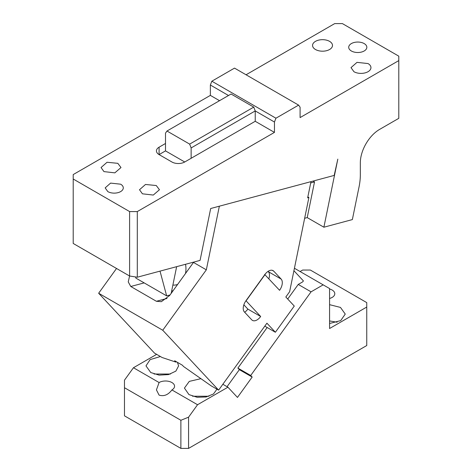 <?xml version="1.0" encoding="UTF-8"?>
<svg xmlns="http://www.w3.org/2000/svg" width="472" height="472" viewBox="0 0 472 472"><rect width="100%" height="100%" fill="white"/><g stroke="black" fill="none" stroke-linecap="round" stroke-linejoin="round"><path stroke-width="0.71" d="M188.57 448.4L366.75 345.533L366.75 307.048L329.574 328.512L329.574 288.545L323.167 284.846L311.06 291.838L250.703 375.482L252.172 377.057L237.469 397.43L227.923 387.199L197.544 404.734L188.57 417.171L188.57 448.4L180.882 448.4L124.478 415.838L124.478 387.718L180.882 420.281L180.882 448.4M180.882 420.281L188.57 417.171M300.092 271.524L302.658 270.043L310.346 270.043L366.75 302.605L366.75 307.048M156.639 354.348L133.452 367.735L159.088 382.532L156.433 389.896L159.088 395.117C163.908 396.616 168.185 394.887 171.908 389.937A9.062 5.233 0 0 0 174.563 386.232A9.062 5.233 0 0 0 171.908 382.532A9.062 5.233 0 0 0 159.088 382.532M124.478 387.718L124.478 380.166L133.452 367.735M329.574 298.463A9.062 5.233 0 0 0 334.796 293.726A9.062 5.233 0 0 0 332.141 290.026A9.062 5.233 0 0 0 329.574 288.988M329.574 323.491L340.695 320.606L345.25 314.081L340.471 307.419L329.574 304.664M171.908 389.937L197.544 404.734M222.849 384.267L227.923 387.199M160.415 356.525L150.114 359.617L145.978 365.883L150.757 372.544L159.111 375.122L168.539 374.585L175.861 371.116L178.611 365.883L177.413 362.343M200.913 378.668L189.272 381.388L184.434 388.084L188.959 394.598L197.107 397.265L206.111 396.981L213.48 393.972L216.955 389.17M227.056 386.698L239.351 369.659L252.172 377.057M267.158 327.509L237.882 368.083L250.703 375.482M237.882 368.083L239.351 369.659M293.914 270.721L303.402 280.893L302.705 281.855L298.239 284.433L311.06 291.838M298.239 284.433L287.713 299.024M294.422 268.249L323.167 284.846M170.504 374.025L154.084 374.025M337.144 322.217L329.574 320.948M208.954 396.226L192.541 396.226M313.054 181.083L314.517 181.927L307.219 217.598L323.886 227.215L352.36 219.586L359.027 187.012A54.386 31.4 120 0 0 360.337 174.764L360.337 162.734A27.193 15.7 120 0 1 379.565 129.428L398.793 118.33L398.793 60.605L300.092 117.587L300.092 107.227L298.611 105.12L275.937 118.212L211.845 81.208L234.519 68.115L298.611 105.12M274.456 132.39L274.456 122.03L255.228 110.926L191.136 147.931L191.136 158.291L255.228 121.286L274.456 132.39L137.299 211.574L137.299 277.212L200.069 260.391L210.683 208.512L334.194 175.419L337.816 159.123L323.886 227.215M310.706 182.947L314.517 181.927M304.647 218.282L307.219 217.598M137.299 211.574L129.605 211.574L129.605 276.02L137.299 277.212M129.605 211.574L73.207 179.012L73.207 243.458L129.605 276.02M219.533 100.683L210.364 95.385L73.207 174.575L73.207 179.012M171.171 293.395L176.64 266.668M160.02 271.123L166.651 295.867L135.883 278.108L135.57 276.946M166.651 295.867L170.044 294.959M246.059 74.777L334.701 23.6L342.395 23.6L398.793 56.162L398.793 60.605M228.507 95.503L210.364 85.025L211.845 81.208M274.456 122.03L275.937 118.212M120.637 184.192A9.062 5.233 180 0 1 123.286 187.891A9.062 5.233 180 0 1 117.693 192.729A9.062 5.233 180 0 1 107.817 191.597L105.162 187.891L110.59 183.101L120.637 184.192M255.228 121.286L255.228 110.926L253.747 107.115L231.073 94.022L166.982 131.021L189.655 144.113L191.136 147.931M159.088 147.193L165.501 143.488L165.501 150.892L159.088 154.592L159.088 147.193A9.062 5.233 0 0 0 156.433 150.892A9.062 5.233 0 0 0 159.088 154.592L171.908 161.99A9.062 5.233 0 0 0 184.729 161.99L191.136 158.291M165.501 143.488L165.501 133.128L166.982 131.021M103.97 171.613L101.049 167.542L107.038 162.268L117.811 163.324L120.991 167.542L114.838 172.858L103.97 171.613M142.426 193.815L139.505 189.744L145.494 184.469L156.267 185.531L159.447 189.744L153.294 195.06L142.426 193.815M364.183 43.583A9.062 5.233 180 0 1 366.838 47.283A9.062 5.233 180 0 1 361.245 52.115A9.062 5.233 180 0 1 351.363 50.982A9.062 5.233 180 0 1 348.714 47.283A9.062 5.233 180 0 1 354.307 42.445A9.062 5.233 180 0 1 364.183 43.583M353.929 71.703L351.009 67.632L356.997 62.357L368.03 63.561A9.971 5.758 180 0 1 370.951 67.632A9.971 5.758 180 0 1 364.797 72.954A9.971 5.758 180 0 1 353.929 71.703M315.473 49.501A9.971 5.758 180 0 1 312.553 45.43A9.971 5.758 180 0 1 318.706 40.114A9.971 5.758 180 0 1 329.574 41.359A9.971 5.758 180 0 1 332.494 45.43A9.971 5.758 180 0 1 326.341 50.752A9.971 5.758 180 0 1 315.473 49.501M165.501 150.892L184.729 161.99M253.747 107.115L189.655 144.113M210.364 95.385L210.364 85.025M268.049 271.382L268.326 271.683A9.062 5.233 -60 0 1 268.857 278.816M264.975 274.657L246.077 300.847L260.668 316.494A9.062 5.233 -60 0 1 252.461 320.399A9.062 5.233 -60 0 1 251.741 319.827L244.39 311.951A9.062 5.233 -60 0 1 245.965 300.735L264.869 274.539A9.062 5.233 -60 0 1 273.076 270.627A9.062 5.233 -60 0 1 273.789 271.205L281.147 279.082A9.062 5.233 -60 0 1 279.572 290.298L264.65 274.415M243.859 304.812L247.853 309.089L260.668 316.494M247.853 309.089A9.062 5.233 -60 0 1 244.667 312.246M116.525 268.468L98.648 293.242L162.74 330.241L206.329 269.837L219.35 206.187L310.977 181.637L307.656 197.851L308.894 197.52L307.85 196.918M308.894 197.52L289.619 291.731L285.82 296.994L294.274 306.057L275.377 332.253L266.922 323.19L218.619 390.132L210.996 385.73L183.602 366.543L182.328 365.18L174.64 360.738L175.914 362.107L176.233 361.658M144.172 282.893L130.762 286.48L128.248 281.902L129.582 276.008M130.762 286.48L156.397 301.283L161.359 301.679L169.66 295.484L193.49 262.426L206.329 269.837M172.829 291.1L171.767 290.486M185.508 273.53A19.942 14.101 -105 0 0 185.537 264.285M172.876 285.058A19.942 14.101 -105 0 0 176.54 284.769A19.942 14.101 -105 0 0 177.661 284.398M98.648 293.242L154.527 353.127L162.15 357.528L175.914 362.107M162.74 330.241L218.619 390.132M264.792 326.14L275.377 332.253M281.147 279.082L268.326 271.683M273.789 271.205L272.22 270.297M167.011 298.44L156.397 301.283"/></g></svg>
